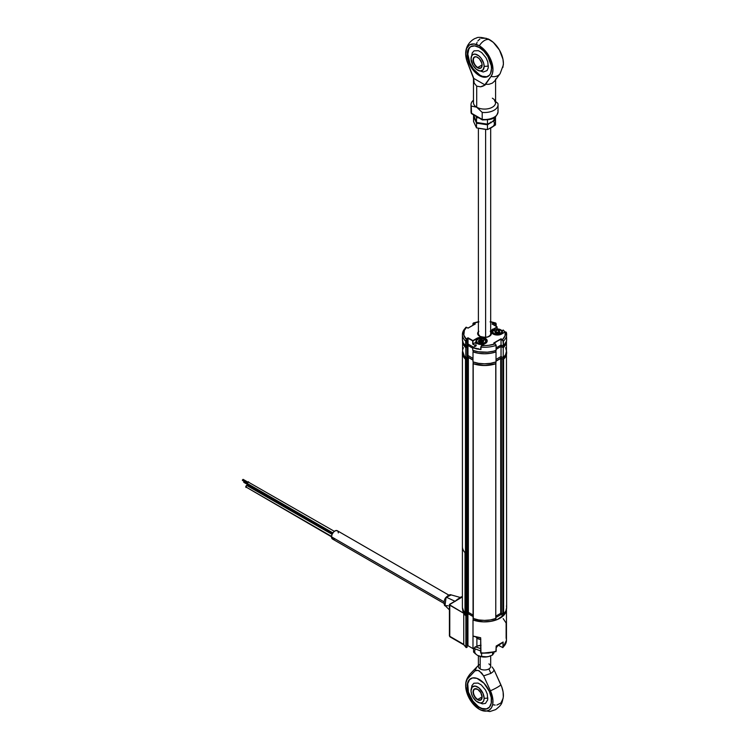 <?xml version="1.0" encoding="UTF-8"?>
<svg xmlns="http://www.w3.org/2000/svg" width="749" height="749" viewBox="0 0 749 749"><rect width="100%" height="100%" fill="white"/><g stroke="black" fill="none" stroke-linecap="round" stroke-linejoin="round"><path stroke-width="1.12" d="M467.151 357.882L467.151 612.757L467.301 357.685L467.301 612.551L467.676 357.47L468.368 357.47L468.368 612.336L467.676 612.336L468.368 612.336L468.368 357.47L473.003 360.138L468.209 357.404L467.189 357.779L467.011 358.855L467.011 613.721L467.151 358.649L467.011 613.721L466.252 614.161L466.252 359.295L467.011 358.855L465.475 359.239L465.475 614.105L466.252 614.161L466.252 359.295L465.475 359.239A22.124 12.77 180 0 1 462.414 352.751A22.124 12.77 180 0 1 462.592 351.103M473.059 615.041L468.368 612.336L473.059 615.041M473.199 363.302L473.302 618.618A22.124 12.77 0 0 0 495.763 618.618L495.763 363.752A22.124 12.77 180 0 1 473.302 363.752L484.528 365.521L495.763 363.752L495.763 618.618L495.866 363.302M506.464 351.103A22.124 12.77 180 0 1 506.652 352.751A22.124 12.77 180 0 1 503.59 359.239L500.856 358.406L496.016 361.177L500.697 358.471L500.697 613.337L496.007 616.043L500.697 613.337L500.697 358.471L501.39 358.471L501.39 613.337L500.697 613.337L501.39 613.337L501.39 358.471L502.813 359.295L502.813 614.161L501.39 613.337L503.59 614.105L503.59 359.239L502.813 359.295L502.813 614.161L503.59 614.105A22.124 12.77 0 0 0 506.652 607.617L506.455 605.922M506.652 352.751L505.875 356.112L503.59 359.239L503.59 614.105L505.875 610.978L506.652 607.617L506.455 351.056M462.414 607.336L462.414 607.617A22.124 12.77 0 0 0 465.475 614.105L465.475 359.239L463.191 356.112L462.61 351.056M462.414 607.617L464.155 612.588L465.635 614.199L467.151 613.525M473.059 618.374L473.059 363.508L473.059 618.412L478.714 619.938L484.528 620.387L490.352 619.938L496.007 618.412M248.631 484.678A1.226 0.712 120 0 0 248.481 485.324L332.35 533.747L248.481 485.324A1.226 0.712 120 0 0 248.734 485.886L332.191 534.074M244.08 481.345L243.706 482.066L248.556 484.865L244.137 482.319M242.348 480.137L247.207 482.936L242.348 480.137L243.088 479.351L242.348 480.137M247.123 483.395L332.874 532.904L247.123 483.395A1.226 0.712 120 0 0 247.385 483.957L247.385 482.543L248.612 481.832A1.226 0.712 120 0 0 247.666 482.159A1.226 0.712 120 0 0 247.123 483.395M247.994 483.901L332.668 533.204M334.344 531.331L248.865 482.393M245.775 486.887L331.526 536.396L245.775 486.887L247.254 485.324A1.226 0.712 120 0 0 246.309 485.652A1.226 0.712 120 0 0 245.775 486.887A1.226 0.712 120 0 0 246.028 487.449L245.775 486.887M246.636 487.393L331.507 536.799M338.024 531.565L337.293 530.723L335.552 530.648L333.595 532.005L332.079 534.327L247.507 485.886M448.801 595.099L337.293 530.723A4.794 2.771 120 0 0 333.595 532.005A4.794 2.771 120 0 0 331.507 536.827L444.007 601.784L331.507 536.827A4.794 2.771 120 0 0 332.5 539.027L333.595 539.233M338.286 532.914L338.22 532.193M332.079 534.327L331.507 536.827L332.5 539.027L443.998 603.404M334.232 539.093L334.897 538.784M506.464 609.265A21.936 12.667 180 0 1 495.183 620.294A21.936 12.667 180 0 1 473.003 619.994L473.003 636.051A21.936 12.667 0 0 0 480.671 637.745L473.003 636.051L473.003 619.994L483.405 621.876L490.661 621.38L497.242 619.545L504.283 614.742L506.324 610.688L506.436 608.572M473.003 632.568L472.975 648.606L473.003 632.568M495.613 651.677L496.175 651.068A21.936 12.667 180 0 1 480.671 652.8L480.671 637.745L480.989 653.334M480.671 645.357A5.898 3.408 0 0 0 476.888 646.35L476.888 638.073L476.888 646.35L472.975 648.606L467.938 645.694L467.938 613.59L473.059 616.549L467.938 613.59L467.938 645.694L467.067 646.2L467.938 645.694L472.975 648.606L477.778 645.928L481.055 645.357M467.067 614.086L467.938 613.59L467.067 614.086L467.067 647.305L466.14 647.548L465.869 646.986L465.869 615.884A21.936 12.667 180 0 1 463.753 613.281L463.753 644.383A21.936 12.667 0 0 0 465.869 646.986L465.869 615.884L467.067 615.191L465.869 615.884L463.753 613.281L449.774 605.211L449.774 636.313A1.226 0.712 120 0 0 450.027 636.875L449.409 635.817A1.226 0.712 0 0 0 449.774 636.313L464.071 644.983L450.027 636.875M467.067 647.305L466.271 647.595M465.925 647.286L465.869 646.986A21.936 12.667 180 0 1 463.753 644.383L449.774 636.313L449.774 605.211A1.226 0.712 180 0 1 449.409 604.705A1.226 0.712 180 0 1 449.774 604.209L462.395 596.916L449.409 604.705L463.753 613.281L463.753 644.383M450.645 636.819L449.774 636.313L449.774 635.311M502.944 647.548L506.464 640.329A21.936 12.667 180 0 1 503.122 647.052A21.936 12.667 0 0 0 506.464 640.329A21.936 12.667 180 0 0 506.127 638.101L506.127 623.046L503.188 618.618M503.056 647.398L503.122 642.033L496.175 646.05A21.936 12.667 0 0 0 503.122 642.033L502.86 647.613L498.207 645.217L502.86 647.613M481.738 653.184L488.751 653.034L495.276 651.555M480.671 652.8A21.936 12.667 0 0 0 496.175 651.068L496.175 646.05L495.904 651.63M456.647 600.239L460.073 597.402L462.395 596.476M460.064 597.402L451.188 594.903L446.451 597.243L455.233 601.391L446.451 597.243L451.188 594.912C450.102 594.219 448.286 595.137 445.721 597.665L446.451 597.243L445.318 598.704M462.395 596.719L457.976 599.472M448.145 605.791L445.028 605.567C444.485 606.84 443.005 600.988 445.721 597.665M445.018 605.557L446.058 597.749L445.018 605.557M455.841 600.698L457.686 599.116M501.044 613.253L501.044 614.545L496.007 617.448L501.044 614.545L501.044 613.253L501.044 614.545L503.216 615.8A21.871 12.63 0 0 0 506.399 609.546A21.871 12.63 0 0 1 503.216 615.8L503.216 614.246M468.022 613.543L468.022 612.251L468.022 613.543L473.059 616.446L468.022 613.543M478.386 655.806L478.386 666.423A6.142 3.548 0 0 0 480.184 668.932L480.184 656.461L480.184 668.932A6.142 3.548 180 0 1 479.229 664.635M492.093 666.985L494.078 669.859L492.093 666.985M488.882 663.914A6.142 3.548 180 0 1 489.837 664.635A6.142 3.548 180 0 1 488.882 668.932L490.904 673.379L493.17 671.638L494.078 669.859L501.839 687.161L503.103 691.936L503.319 696.982M469.548 679.671L467.732 683.678L468.425 692.198L472.909 701.092L479.323 707.562A17.208 9.934 60 0 1 468.078 692.394A17.208 9.934 60 0 1 470.718 678.613A17.208 9.934 60 0 1 479.323 679.465A17.208 9.934 60 0 1 490.558 694.623A17.208 9.934 60 0 1 487.917 708.414A17.208 9.934 60 0 1 479.323 707.562L479.669 707.356A17.208 9.934 -120 0 0 488.095 708.311M479.323 709.275A19.305 11.141 60 0 1 465.738 684.09A19.305 11.141 60 0 1 468.2 677.948A11.057 8.904 -136.2 0 1 470.175 673.931A11.057 8.904 43.8 0 0 468.2 677.948L474.988 670.87L476.71 667.116L474.988 670.87L478.077 670.355L481.663 673.005L483.657 675.879L490.436 690.784A19.305 11.141 60 0 1 480.689 709.986A19.305 11.141 60 0 1 479.323 709.275L472.216 702.871L468.153 696.13L465.7 686.674L465.962 682.536L467.226 679.221L474.988 670.87L476.954 670.299L479.304 670.832L483.657 675.879L490.436 690.784A11.057 1.498 -24.5 0 0 500.866 684.764A11.057 1.498 155.5 0 1 490.436 690.784L492.936 700.24L492.692 704.397L491.456 707.739L489.312 710.015L486.429 711.073L483.011 710.82L479.323 709.275M503.122 698.377L500.912 703.002L496.849 705.052M495.192 705.09L493.432 704.8M480.689 709.986L489.874 711.55L495.707 709.593C502.223 704.36 501.849 703.629 503.328 696.916A19.305 11.141 -120 0 0 500.866 684.764L494.078 669.859L493.17 671.638L490.904 673.379L483.657 675.879L490.904 673.379L488.882 668.932A6.142 3.548 180 0 1 480.184 668.932A6.142 3.548 0 0 0 488.882 668.932A6.142 3.548 0 0 0 490.679 666.423L490.679 655.843M470.896 678.51A17.208 9.934 -120 0 0 468.471 692.357A17.208 9.934 -120 0 0 479.669 707.356L482.038 708.46L486.429 708.891M471.936 685.597L473.845 683.238L478.059 683.069L481.27 684.923L485.483 689.951L487.271 694.061L487.739 699.819L485.483 703.386L482.487 703.863M479.323 707.562L483.976 709.181L486.073 709.097L489.434 707.159L491.25 703.142L491.25 697.656L489.434 691.542L483.976 683.219L476.944 678.36L472.563 677.929L469.202 679.867L468.078 681.646L467.151 686.487L467.385 689.361L470.718 698.48L474.66 703.798L479.323 707.562M477.759 699.435A6.142 3.548 -120 0 0 482.094 697.019A6.142 3.548 60 0 1 480.83 699.735A6.142 3.548 60 0 1 477.759 699.435L482.094 696.926L477.759 699.435A6.142 3.548 60 0 1 473.743 694.014A6.142 3.548 60 0 1 474.679 689.089A6.142 3.548 60 0 1 477.665 689.352A6.142 3.548 -120 0 0 473.405 691.954A6.142 3.548 -120 0 0 477.759 699.435L477.759 699.435M477.581 689.295L477.581 689.295A6.395 3.689 60 0 1 482.103 697.122A6.395 3.689 60 0 1 477.581 699.735A6.395 3.689 60 0 1 473.059 691.907A6.395 3.689 60 0 1 477.581 689.295L474.389 688.977L473.059 691.907L474.389 696.364L477.581 699.735L480.774 700.053L482.103 697.122L480.774 692.666L477.759 689.398M471.037 691.196L471.018 690.503A13.519 7.808 0 0 0 471.018 690.728A9.278 5.355 60 0 1 477.581 686.936A9.278 5.355 60 0 1 484.144 698.302A13.519 7.808 0 0 0 487.889 698.059A13.519 7.808 180 0 1 484.144 698.302A9.278 5.355 60 0 1 477.179 701.841A9.278 5.355 60 0 1 471.037 691.196A9.278 5.355 60 0 1 471.018 690.728A13.519 7.808 180 0 1 471.018 690.503L471.964 685.532M484.144 698.302L483.639 700.914L482.216 702.553L480.09 702.965L476.298 701.204L472.937 697.197L471.524 693.911L471.018 690.728L472.123 687.161L475.072 686.065L478.864 687.825L483.039 693.452L484.144 698.302M474.36 647.81A1.264 0.73 120 0 0 474.482 648.831A1.264 0.73 120 0 0 474.866 648.924A1.264 0.73 -60 0 1 474.482 648.831A1.264 0.73 -60 0 1 474.295 648.082M475.175 646.733L480.671 648.643M475.531 653.924L473.565 652.061L473.565 648.269L473.565 652.061L475.531 653.924M479.669 656.302A9.831 5.674 0 0 0 479.772 656.339A9.831 5.674 0 0 0 487.075 656.854L481.598 656.695L477.581 655.384A9.831 5.674 0 0 1 475.035 649.898M493.048 654.205L494.031 652.838L492.561 655L488.479 656.564L484.275 657.004L481.598 656.695L481.598 653.4L481.598 656.695L479.585 656.274L487.075 656.854A9.831 5.674 0 0 0 489.294 656.339A9.831 5.674 0 0 0 489.359 656.311M494.031 652.838L492.561 655L492.561 652.613L492.561 655L489.865 656.143M479.622 656.283L477.581 655.384M501.568 334.082L505.135 331.947L506.361 332.434A22.124 12.77 180 0 1 506.652 334.485A22.124 12.77 180 0 1 503.422 341.132L503.422 346.15L506.464 341.179A21.936 12.667 180 0 1 503.225 347.742L503.225 357.769A21.936 12.667 0 0 0 506.464 351.141L505.631 347.676M506.464 341.095L505.65 344.549L503.225 347.742L501.044 346.478L496.156 349.296L501.044 346.478L501.044 356.515L501.044 346.478L503.225 347.742L503.225 357.769L501.044 356.515L496.016 359.417L501.044 356.515L503.225 357.769L505.65 354.577L506.464 351.122L506.464 341.113M496.016 361.936L496.016 351.899A21.936 12.667 180 0 1 473.003 351.88L473.003 361.917A21.936 12.667 0 0 0 496.016 361.936L496.016 351.899L490.483 353.303L484.5 353.771L478.527 353.294L473.003 351.88L473.003 361.917L478.527 363.321L484.5 363.808L490.483 363.331L496.016 361.936M467.975 355.485L467.975 345.448L472.759 348.21L467.975 345.448L467.975 355.485L467.114 355.99L467.975 355.485L473.003 358.387L467.975 355.485L467.114 355.99M467.114 345.954L467.975 345.448L467.114 345.954L467.114 356.992L465.803 357.741L465.803 347.705L467.114 346.956L465.803 347.705A21.936 12.667 180 0 1 462.592 341.151M462.592 341.113L462.592 351.141A21.936 12.667 0 0 0 465.803 357.741L465.803 347.705L463.406 344.531L462.592 341.095M478.33 349.184L478.105 348.538M463.425 347.695L462.807 349.39M462.592 351.122L464.417 356.196L465.803 357.741L467.114 356.992M480.015 336.479L479.669 336.292A6.881 3.97 0 0 0 488.563 336.704A6.881 3.97 0 0 0 490.679 331.695M478.386 331.695A6.881 3.97 0 0 0 479.669 336.292L479.912 336.273C485.708 338.071 489.378 337.275 490.923 333.885A6.395 3.689 180 0 0 490.679 332.874A6.395 3.689 180 0 1 490.867 334.382M479.912 336.273L478.143 333.885A6.395 3.689 180 0 1 478.386 332.874M496.053 323.587L496.091 326.227M493.048 333.988A6.142 3.548 0 0 0 501.736 333.988L497.392 335.028L493.048 333.988L491.25 331.479L493.048 328.97A6.142 3.548 0 0 0 493.048 333.988L493.048 333.988A5.898 3.408 180 0 1 491.494 331.676A5.898 3.408 180 0 1 493.226 329.27L497.121 326.967L497.046 328.989L497.046 326.864L492.009 323.952L497.046 326.864L493.226 329.27L493.226 330.328L493.226 329.27A5.898 3.408 180 0 0 491.494 331.676L493.17 333.97L501.568 334.045M494.087 343.22L501.044 338.801L493.741 343.014L501.044 339.203L501.044 345.027L503.347 346.197L503.422 341.132A22.124 12.77 0 0 0 506.652 334.503A22.124 12.77 0 0 0 506.361 332.434L505.463 331.873L501.615 333.97L505.135 331.947L506.343 332.256M504.985 332.032A22.124 12.77 0 0 0 503.262 330.094L503.216 330.122A21.871 12.63 180 0 1 504.892 332.079M505.004 332.247L503.216 330.122L502.055 330.796L503.253 330.028L505.013 332.013M491.943 333.389L492.486 332.799M499.62 332.762L495.857 332.547M498.928 332.547L498.179 332.416M492.355 324.148L496.999 326.751M496.091 323.802L494.958 323.652L494.958 325.572L494.958 323.652L493.226 323.652L493.226 324.57L493.226 323.652L492.421 324.111L493.123 323.306L492.009 323.952L495.201 323.109L490.061 321.855M503.422 341.132L503.038 346.178L501.044 345.027L496.156 347.845L501.044 345.027L501.044 339.203L502.982 340.814L503.422 346.15A22.124 12.77 0 0 0 506.652 339.503L506.343 332.228M496.091 345.373L496.044 345.392A22.124 12.77 180 0 1 480.98 347.096L480.98 349.502A22.124 12.77 180 0 1 472.759 347.705L476.186 345.729L472.759 347.705L480.98 349.502L480.98 347.096A22.124 12.77 0 0 0 496.044 345.392L495.407 344.016L493.741 343.014L501.044 338.801L502.495 339.643L504.985 335.936L505.257 331.957A20.888 12.059 180 0 1 502.495 339.643L503.403 340.935M496.156 345.27L496.156 350.289L493.319 351.225L487.43 352.17L478.33 351.768L472.759 350.317L472.759 347.705L472.759 350.317A22.124 12.77 0 0 0 496.044 350.41L496.091 345.177L495.201 343.857A20.888 12.059 180 0 1 481.888 345.448L485.399 343.417A6.142 3.548 0 0 0 485.399 338.398A6.142 3.548 0 0 0 476.71 338.398L472.891 340.608L473.059 343.922L475.896 342.284L473.059 343.922L475.84 345.926M485.698 343.211A5.898 3.408 180 0 0 486.906 340.655A5.898 3.408 180 0 0 482.946 337.883A5.898 3.408 180 0 0 476.888 338.698L473.059 340.907L476.71 338.398L476.888 339.756L476.888 338.698A5.898 3.408 180 0 1 483.311 337.968A5.898 3.408 180 0 1 486.953 341.113L485.23 343.519M462.62 337.762L462.414 339.503A22.124 12.77 0 0 0 465.644 346.15L465.644 341.132A22.124 12.77 180 0 1 462.414 334.485A22.124 12.77 0 0 0 465.644 341.132L466.028 346.178L467.151 345.523L467.151 339.709L467.151 345.523L466.028 346.178L465.691 340.786L466.908 338.445L468.022 337.799L472.891 340.608L478.705 337.63L484.472 337.958L486.738 339.55L487.084 341.6L486.167 342.883L481.41 345.776L480.839 347.049M486.504 342.817L485.961 342.227M481.055 341.806L481.841 341.853M480.98 347.096L480.839 349.062M495.201 343.857L488.769 345.298L481.523 345.785M467.151 338.698L467.151 339.709L467.151 338.698L468.022 338.202L468.022 344.016L473.508 347.19L468.022 344.016L468.022 338.202L472.713 340.907L472.713 344.119L475.774 345.888M472.759 348.163L468.022 345.429L468.022 344.016L467.151 344.521L468.022 344.016L468.022 345.429L466.983 346.029M465.822 327.341L462.414 334.485L462.414 339.503L463.238 342.958L465.822 346.216L466.084 340.814L467.151 339.709M468.022 328.165L475.325 323.952L468.022 328.165L466.571 327.322L464.389 330.29L463.828 335.093L466.571 339.643A20.888 12.059 180 0 1 466.571 327.322L466.252 327.219M462.414 334.485A22.124 12.77 180 0 1 465.644 327.847L466.028 327.819M479.004 321.855L473.864 323.109L474.969 324.148M490.258 331.273L491.278 332.706L491.278 334.26L488.357 336.788L484.528 337.462L479.669 336.292A6.395 3.689 180 0 1 478.199 333.389M479.669 336.292L477.647 333.483L478.808 331.273M473.405 322.988L473.864 323.109A20.888 12.059 180 0 1 478.386 321.958M490.679 321.958A20.888 12.059 180 0 1 495.201 323.109L495.482 322.988M474.903 324.111L473.19 323.353L472.975 325.225L473.012 323.587M506.464 341.179L506.652 339.419M469.614 339.353L470.288 339.044M476.823 348.987L475.952 348.163M475.652 346.263L476.242 345.364M496.016 360.971L501.044 358.069L501.044 356.515L501.044 358.069L503.216 359.323L503.216 357.769L503.216 359.323A21.871 12.63 0 0 0 506.408 352.751L506.408 352.096M473.003 359.941L468.022 357.067L468.022 355.513L468.022 357.067L466.983 357.666M473.153 363.537L473.153 361.973L473.153 363.537A21.871 12.63 0 0 0 495.913 363.537L495.913 361.973L495.913 363.537M466.983 357.067L466.983 358.668L465.85 359.323L465.85 357.713L466.983 357.067M462.657 352.096L462.657 352.751A21.871 12.63 0 0 0 465.85 359.323L465.85 357.713M496.156 349.249L501.044 346.431L501.044 345.027L501.044 346.431L503.216 347.686L503.216 346.216L503.216 347.686A21.871 12.63 0 0 0 506.399 341.432M473.153 351.899L473.153 350.457L473.153 351.899A21.871 12.63 0 0 0 495.913 351.899L495.913 350.457L495.913 351.899M466.983 345.626L466.983 347.03L465.85 347.686L465.85 346.216L465.85 347.686A21.871 12.63 0 0 1 462.667 341.432M500.379 334.513L500.089 333.876A4.672 2.696 180 0 1 493.825 333.417A4.672 2.696 180 0 1 494.087 329.775A4.672 2.696 180 0 1 494.696 329.476A4.672 2.696 180 0 1 500.697 329.775A4.672 2.696 180 0 1 500.089 333.876L500.379 334.513A5.159 2.977 180 0 1 500.248 334.56A5.159 2.977 0 0 0 500.379 334.513L500.379 334.522A5.159 2.977 0 0 0 501.044 329.972A5.159 2.977 0 0 0 500.866 329.869A5.159 2.977 180 0 1 502.551 332.079A5.159 2.977 180 0 1 500.379 334.513M493.928 329.869A5.159 2.977 0 0 0 493.741 329.972A5.159 2.977 0 0 0 494.546 334.56A5.159 2.977 180 0 1 492.233 332.079A5.159 2.977 180 0 1 493.928 329.869M498.544 332.809L499.62 332.528M499.817 332.481L499.574 330.655L497.13 330.047L494.771 331.105L495.22 332.706L497.654 333.314L499.817 332.481M500.089 333.876L494.902 333.96L493.132 332.781L492.786 331.227L495.492 329.214L499.883 329.401L502.064 331.61L500.089 333.876M496.793 330.15L496.353 330.899L496.793 330.15M495.407 332.743L495.033 331.545M495.173 331.573L496.25 330.946L496.035 332.799L497.158 332.191L498.338 332.678L498.338 330.871L498.609 332.696M486.148 342.012L485.661 341.563A4.672 2.696 180 0 1 480.278 343.772A4.672 2.696 180 0 1 476.448 340.655L475.971 341.01A5.159 2.977 0 0 0 480.193 344.446A5.159 2.977 0 0 0 486.148 342.012A5.159 2.977 180 0 1 480.624 344.484A5.159 2.977 180 0 1 475.896 341.516A5.159 2.977 180 0 1 475.971 341.01A5.159 2.977 180 0 1 477.59 339.306A5.159 2.977 0 0 0 477.403 339.4A5.159 2.977 0 0 0 475.971 341.01L478.358 338.913L482.721 338.595L485.614 340.514L485.661 341.563L484.453 342.967L479.388 343.632L477.244 342.668L476.448 340.655A4.672 2.696 180 0 1 477.75 339.203A4.672 2.696 180 0 1 484.36 339.203A4.672 2.696 180 0 1 485.661 341.563L486.148 342.77L486.148 342.012A5.159 2.977 0 0 0 484.706 339.4A5.159 2.977 0 0 0 484.528 339.306A5.159 2.977 180 0 1 486.213 341.516A5.159 2.977 180 0 1 486.148 342.012M478.761 340.271L478.386 341.684L480.577 342.733L483.245 342.162L483.751 340.645L481.532 339.494L478.761 340.271M482.993 342.256L482.993 341.581L483.105 342.227M479.229 341.984L479.229 340.299L480.371 340.233L480.371 342.04L479.603 342.087M479.126 341.956L479.126 341.048L479.098 341.956M482.44 342.284L482.422 340.477L483.358 341.057M482.319 342.237L481.654 341.694L481.654 339.887L482.319 340.43L482.319 342.237M481.307 341.666L480.493 342.012L480.493 340.215L481.307 339.859L481.307 341.666M483.489 341.038L483.011 341.675M476.205 637.333A5.159 2.977 180 0 1 476.008 636.95A5.159 2.977 0 0 0 476.205 637.333L476.205 637.333A5.159 2.977 0 0 0 480.671 639.29A5.159 2.977 180 0 1 477.403 638.42A5.159 2.977 180 0 1 476.205 637.333M477.609 638.532L480.839 639.412M477.59 638.523A4.672 2.696 0 0 0 477.75 638.625A4.672 2.696 0 0 0 480.671 639.403M473.153 620.013L473.153 618.543L473.153 620.013A21.871 12.63 0 0 0 495.913 620.013L495.913 618.543L495.913 620.013M466.983 613.74L466.983 615.144L465.85 615.8L465.85 614.246L465.85 615.8A21.871 12.63 0 0 1 462.667 609.546M464.998 612.813A22.124 12.77 0 0 0 465.007 612.822L465.007 552.622A22.124 12.77 180 0 1 462.414 546.62L462.395 606.821A22.133 12.78 0 0 0 464.998 612.832L464.998 552.622A22.133 12.78 180 0 1 462.395 546.62A22.133 12.78 180 0 1 462.414 546.19M494.471 81.285L500.126 73.645A11.057 8.763 -143.5 0 1 500.126 73.645A11.057 8.763 -143.5 0 1 491.026 76.417A11.057 8.763 36.5 0 0 500.126 73.645L503.328 64.966A19.305 11.141 -120 0 0 489.743 39.772A11.057 6.385 120 0 0 479.323 45.792A19.305 11.141 60 0 1 491.194 60.641A19.305 11.141 60 0 1 491.026 76.417L485.146 84.356L489.05 84.281L492.355 83.13L494.63 81.061L492.355 83.13L489.05 84.281L485.146 84.356L485.146 84.993L482.833 86.201L480.586 86.809L476.71 86.144L476.71 107.21A11.057 6.385 0 0 0 488.769 108.596A11.057 6.385 0 0 0 495.595 102.697A11.057 6.385 0 0 0 492.355 98.185M471.074 46.466A17.208 9.934 -120 0 0 468.874 60.36A17.208 9.934 -120 0 0 480.015 75.2L479.323 75.602A17.208 9.934 60 0 1 468.078 60.444A17.208 9.934 60 0 1 470.718 46.653A17.208 9.934 60 0 1 479.323 47.505A17.208 9.934 60 0 1 490.558 62.673A17.208 9.934 60 0 1 487.917 76.454A17.208 9.934 60 0 1 479.323 75.602L480.015 75.2L482.384 76.304L486.775 76.735M471.561 113.689L471.215 106.049L476.71 107.21L482.206 112.397A13.519 7.808 180 0 0 498.048 104.701A13.519 7.808 180 0 0 497.851 103.362L495.014 101.059L497.851 103.362A13.519 7.808 180 0 1 482.206 112.397L476.71 107.21A11.057 6.385 0 0 1 473.471 102.697A11.057 6.385 0 0 0 476.71 107.21L471.215 106.049A13.519 7.808 180 0 1 473.471 100.216A13.519 7.808 180 0 0 471.018 104.701L471.018 111.732A13.519 7.808 0 0 0 471.215 113.071A13.519 7.808 180 0 1 471.018 111.564M495.595 78.982L495.595 102.697A11.057 6.385 0 0 1 488.76 108.596A11.057 6.385 0 0 1 476.71 107.21L476.71 86.144L474.201 83.12L473.49 77.624L466.786 60.575L465.672 53.872L466.664 48.348L469.604 44.874L474.061 43.976L479.323 45.792A11.057 6.385 -60 0 1 489.743 39.772A19.305 11.141 -120 0 0 488.376 39.06C481.616 37.16 477.59 36.86 476.28 38.133C474.744 38.152 466.477 42.496 465.738 52.13A19.305 11.141 60 0 1 479.323 45.792L486.195 51.906L491.194 60.641L492.964 69.629L492.449 73.439L491.026 76.417L485.146 84.993L480.586 86.809L476.71 86.144L474.201 83.12L473.49 78.261L485.146 84.993L473.49 78.261L467.61 62.897A19.305 11.141 60 0 1 465.738 52.13M469.895 47.515L468.771 49.294L467.844 54.134L469.895 63.122L473.256 68.936L480.015 75.2A17.208 9.934 -120 0 0 488.264 76.248M472.235 52.945L474.061 50.838L478.368 50.67L481.654 52.561L485.97 57.72L487.796 61.924L488.273 67.822L487.019 70.603L483.236 72.007M479.323 47.505L474.66 45.895L470.718 46.653L469.202 47.917L467.385 51.924L467.385 57.411L469.202 63.525L474.66 71.848L481.691 76.707L486.073 77.138L489.434 75.2L490.558 73.421L491.484 68.58L491.25 65.706L487.917 56.587L483.976 51.269L479.323 47.505M476.523 43.976L477.085 42.328M477.871 40.914L480.034 38.854M481.382 38.255L486.185 38.265M487.955 38.873L493.31 42.375L499.461 50.071L502.963 59.246L503.394 63.609L502.879 67.419M473.471 102.697L473.49 78.261M482.581 119.934L471.215 113.071L471.215 106.049A13.519 7.808 180 0 1 471.018 104.701M482.796 119.756L488.423 119.465L493.226 117.752M497.851 110.384A13.519 7.808 180 0 1 498.048 111.891A13.519 7.808 180 0 1 482.206 119.419L482.253 119.756M471.215 113.071L482.206 119.419L482.206 112.397L482.206 119.419A13.519 7.808 0 0 0 498.048 111.732C495.801 120.355 489.331 119.475 482.459 119.952M477.665 57.392A6.142 3.548 -120 0 0 473.405 60.004A6.142 3.548 -120 0 0 477.759 67.476L477.581 67.775A6.395 3.689 60 0 1 473.059 59.948A6.395 3.689 60 0 1 477.581 57.345L477.581 57.345A6.395 3.689 60 0 1 482.103 65.172A6.395 3.689 60 0 1 477.581 67.775L477.759 67.476A6.142 3.548 60 0 1 473.743 62.064A6.142 3.548 60 0 1 474.679 57.139A6.142 3.548 60 0 1 477.665 57.392M482.094 64.966L477.759 67.476L482.094 64.966M488.442 66.015A13.519 7.808 180 0 1 484.144 66.352A9.278 5.355 60 0 1 477.179 69.891A9.278 5.355 60 0 1 471.037 59.246A9.278 5.355 60 0 1 471.018 58.778A13.519 7.808 180 0 1 471.018 58.544A13.519 7.808 0 0 0 471.018 58.778A9.278 5.355 60 0 1 477.581 54.986A9.278 5.355 60 0 1 484.144 66.352A13.519 7.808 0 0 0 488.442 66.015M482.094 65.069A6.142 3.548 60 0 1 480.83 67.785A6.142 3.548 60 0 1 477.759 67.476A6.142 3.548 -120 0 0 482.094 65.069M471.018 58.778L471.524 56.166L472.937 54.527L475.072 54.115L478.864 55.866L481.223 58.366L483.639 63.159L484.144 66.352L483.039 69.919L480.09 71.005L476.298 69.254L472.937 65.238L471.018 58.778M477.581 67.775L479.313 68.384L481.335 67.625L482.103 65.172L481.757 62.972L479.313 58.74L476.701 56.933L475.072 56.774L473.405 58.15L473.405 62.148L475.072 65.453L477.581 67.775M485.614 337.312L485.614 129.465L485.614 337.312M494.303 117.527A9.831 5.674 180 0 1 491.484 122.162L495.501 120.177L495.295 119.662L495.501 124.933L495.501 120.177L491.484 122.162A9.831 5.674 0 0 0 494.303 117.527M481.991 123.632L476.504 122.452L473.565 116.788L473.565 121.544L473.771 116.638L476.504 123.117L487.468 124.811L491.484 122.162L487.468 124.147L487.468 119.859L487.468 124.147L476.504 122.452L476.504 117.696L479.248 117.874L476.504 117.696L476.504 122.452L473.565 114.84L473.565 116.123M489.453 128.482L495.501 124.933L491.484 127.583A9.831 5.674 0 0 0 494.031 122.096M479.613 128.482L487.468 129.568L491.484 127.583L487.468 129.568L487.468 124.811L487.468 129.568L476.504 127.873L476.504 123.117L476.504 127.873L473.565 121.544L476.504 127.873L484.528 129.249M477.899 123.566L478.021 122.817A6.638 3.829 0 0 0 477.928 123.192M490.661 122.106L491.044 122.817M475.774 115.87L476.504 117.696L475.774 115.87M495.501 119.512L495.501 116.647L495.501 119.512L491.484 122.162L495.501 119.512M481.719 345.579L481.27 346.15L481.719 345.579M462.414 546.62L462.414 352.751M249.043 485.352L243.828 482.347M248.303 482.365L243.088 479.351M247.685 483.423L242.47 480.418M463.846 644.767L466.047 647.482M449.409 635.817L449.409 604.705M495.847 651.649L481.12 653.353M506.464 609.227L506.464 640.329M449.409 609.845L445.028 605.567M465.738 684.09C465.803 680.822 467.282 677.433 470.175 673.931L476.589 667.237M476.71 667.125L478.386 665.458M477.225 701.869L482.543 703.873M473.583 648.26L480.671 650.965M498.272 645.254L496.175 647.735M502.008 330.74L503.244 330.019M497.121 326.967L497.121 328.989M496.156 326.264L496.156 323.699M475.943 345.785L472.872 347.555M485.277 343.407L481.757 345.439M480.774 346.956L480.774 349.165M475.072 324.008L468.022 328.081M473.331 323.006L478.386 321.714M490.679 321.714L495.735 323.006M472.909 325.263L472.909 323.699M492.233 332.079L492.233 333.268M502.551 332.079L502.551 333.436M499.649 332.472L498.572 332.706M475.896 341.516L475.896 344.325M486.213 341.516L486.213 342.696M479.126 342.864L479.126 341.057M471.411 46.26L470.718 46.653M494.565 100.6L495.595 102.697M471.252 113.296L471.018 111.732M482.384 119.934L471.552 113.679M498.048 104.701L498.048 111.732M483.274 72.007L477.225 69.919M472.245 52.907L471.037 59.246M478.386 334.822L478.386 128.341M490.679 334.822L490.679 128.032"/></g></svg>

